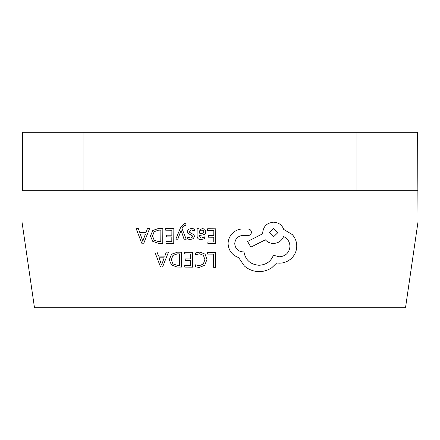 <?xml version="1.0" encoding="UTF-8"?>
<svg xmlns="http://www.w3.org/2000/svg" width="440" height="440" viewBox="0 0 440 440"><rect width="100%" height="100%" fill="white"/><g stroke="black" fill="none" stroke-linecap="round" stroke-linejoin="round"><path stroke-width="0.66" d="M185.917 223.773L184.696 223.608L180.813 226.985L175.813 239.184L177.782 239.195L181.082 230.357L184.074 239.239L186.197 239.256L182.028 228.619L182.875 226.694L184.828 225.209L185.906 225.429L185.917 223.773L184.696 223.603L180.813 226.974L175.813 239.184M204.71 236.83L201.152 238.09L198.979 235.472L202.191 235.054C204.584 234.74 205.788 233.596 205.805 231.611L204.892 229.345L202.395 228.487L199.067 230.362L199.029 228.718L197.131 228.696L197.087 235.543C197.065 238.233 198.358 239.586 200.965 239.602L204.694 238.639L204.71 236.83L201.152 238.084L198.979 235.466M205.805 231.578L204.892 229.334L202.395 228.481L199.018 230.351M215.782 228.833L207.642 228.767L207.625 230.466L213.818 230.516L213.78 235.516L208.368 235.477L208.351 237.182L213.769 237.226L213.736 241.984L207.889 241.94L207.878 243.65L215.677 243.716L215.782 228.833L207.642 228.767L207.625 230.472M204.903 259.639L203.28 264.099L199.144 265.721L195.58 264.814L195.564 266.827L199.149 267.46L204.727 265.304L206.96 259.457L205.051 254.139L199.865 252.071L195.668 252.912L195.652 254.749L199.568 253.787L203.451 255.382L204.903 259.639L203.28 264.094L199.144 265.716L195.58 264.809L195.564 266.816M356.934 190.768L22 190.768L22 221.947L34.48 307.698L405.521 307.698L418 221.947L417.61 132.303L356.934 132.303L356.934 190.768L417.61 190.768M207.625 252.379L207.614 254.073L213.648 254.122L213.549 267.3L215.507 267.322L215.611 252.439L207.625 252.379L207.614 254.084M184.498 252.214L184.481 253.913L190.674 253.963L190.636 258.962L185.224 258.923L185.207 260.629L190.625 260.673L190.591 265.43L184.745 265.386L184.734 267.102L192.533 267.163L192.638 252.28L184.498 252.214L184.481 253.919M181.632 252.203L177.469 252.17L171.573 254.21L169.252 259.743L171.496 265.045L177.205 267.053L181.528 267.086L181.632 252.203L177.469 252.175L171.573 254.216L169.252 259.809M168.465 252.109L166.304 252.087L164.819 256.157L158.516 256.113L156.998 252.032L154.841 252.01L160.501 266.937L162.591 266.954L168.465 252.109L166.304 252.098L164.819 256.152L158.516 256.108L156.998 252.027L154.841 252.01M194.497 236.418L193.969 234.762L189.668 232.37L189.189 231.347L191.433 229.933L194.546 230.984L194.563 229.059L191.631 228.404L188.474 229.229L187.237 231.517L187.858 233.288L192.132 235.609L192.538 236.599L191.956 237.628L190.46 238.007L187.715 237.221L187.704 239.03L190.262 239.525L193.264 238.706L194.497 236.445L193.969 234.751L189.668 232.364L189.189 231.358M192.538 236.583L191.956 237.622L190.46 238.013L187.715 237.221L187.704 239.036M173.844 228.542L165.704 228.476L165.688 230.175L171.881 230.225L171.842 235.224L166.43 235.186L166.413 236.891L171.831 236.935L171.798 241.687L165.952 241.648L165.941 243.37L173.739 243.419L173.844 228.536L165.704 228.476L165.688 230.181M162.839 228.465L158.675 228.426L152.779 230.472L150.458 236L152.702 241.307L158.411 243.315L162.734 243.348L162.839 228.465L158.675 228.437L152.779 230.478L150.458 236.077M138.204 228.283L136.048 228.272L141.708 243.199L143.798 243.216L149.672 228.371L147.51 228.349L146.025 232.408L139.722 232.364L138.204 228.283L136.048 228.272M296.758 246.164C296.736 241.791 295.257 237.936 292.32 234.597L283.74 229.46C282.034 224.934 278.641 222.514 273.565 222.195C267.009 222.767 263.395 226.264 262.719 232.7L262.713 233.756L247.583 241.483L250.883 247.121L265.364 239.811C267.388 242.138 270.072 243.353 273.411 243.469C278.35 243.183 281.738 240.878 283.58 236.555C287.606 238.502 289.735 241.764 289.971 246.334L289.971 246.329C289.295 252.758 285.681 256.262 279.131 256.834L273.433 255.206C270.947 261.536 266.112 264.886 258.935 265.26C250.47 264.495 245.476 260.051 243.953 251.933L243.095 251.928C237.985 251.411 235.202 248.644 234.757 243.612C235.169 238.865 237.771 236.132 242.566 235.422L248.056 235.565C250.085 235.389 251.207 234.3 251.416 232.309L251.416 232.282C251.251 230.417 250.217 229.312 248.32 228.998L241.967 228.954C238.106 229.301 234.828 230.863 232.133 233.651C229.493 236.506 228.14 239.844 228.08 243.672C228.569 250.525 232.089 255.173 238.639 257.615L244.393 266.013C248.6 269.621 253.468 271.491 258.995 271.618C263.786 271.596 268.103 270.254 271.942 267.581L276.716 262.961L279.191 263.186C283.965 263.17 288.101 261.503 291.61 258.197C294.932 254.887 296.648 250.877 296.758 246.169L296.758 246.043M22 190.768L22 136.202L22.391 136.202M418 190.768L418 136.202L417.61 136.202M83.067 190.768L83.067 132.303L356.934 132.303M22.391 190.768L22.391 132.303L83.067 132.303M213.648 254.122L213.549 267.305M215.611 252.439L207.625 252.384M206.96 259.457L205.051 254.15L199.865 252.082L195.668 252.912L195.652 254.76M190.674 253.963L190.636 258.968L185.224 258.923M185.224 258.929L185.207 260.634M190.625 260.673L190.591 265.436L184.745 265.386M184.745 265.397L184.734 267.108M192.638 252.28L184.498 252.225M179.669 253.886L179.586 265.353L177.298 265.337L172.937 263.906L171.309 259.704L172.937 263.912L177.298 265.342L179.586 265.359L179.669 253.886L177.469 253.869L172.953 255.393L171.309 259.776M164.191 257.835L159.104 257.796L161.579 265.045L164.191 257.835M159.11 257.796L161.579 265.034L164.186 257.835M213.818 230.516L213.78 235.521L208.368 235.477L208.351 237.188M213.769 237.226L213.736 241.984M213.736 241.989L207.889 241.94L207.878 243.661M199.029 228.718L197.131 228.701L197.087 235.538M198.99 234.042L203.368 233.085L203.88 231.748L203.335 230.505L201.894 230.016L199.826 230.868L198.99 234.047L203.368 233.09L203.88 231.743M194.563 229.059L191.631 228.415L188.474 229.235L187.237 231.517M186.197 239.256L182.028 228.619M171.881 230.225L171.842 235.23L166.43 235.186L166.413 236.896M171.831 236.935L171.798 241.698L165.952 241.648L165.941 243.37M152.515 235.972L154.143 240.174L158.505 241.604L160.793 241.621L160.875 230.148L158.675 230.131L154.16 231.655L152.515 236.038M152.515 235.961L154.143 240.169L158.505 241.599L160.793 241.615L160.875 230.148M149.672 228.371L147.51 228.355L146.025 232.419L139.722 232.375L138.204 228.294M145.398 234.097L140.311 234.058L142.786 241.302L145.398 234.097L142.786 241.296L140.316 234.058M296.758 246.169C296.736 241.797 295.257 237.941 292.32 234.603L283.74 229.466C282.034 224.939 278.641 222.519 273.565 222.2C267.009 222.772 263.395 226.276 262.719 232.705L262.713 233.767L247.583 241.483M289.971 246.329L289.971 246.334C289.295 252.764 285.681 256.267 279.131 256.839L273.433 255.211C270.947 261.541 266.112 264.897 258.935 265.271C250.47 264.506 245.476 260.062 243.953 251.939L243.095 251.933C237.985 251.422 235.202 248.65 234.757 243.623L234.757 243.672M251.416 232.309C251.251 230.423 250.217 229.323 248.32 229.009L241.967 228.965C238.106 229.306 234.828 230.874 232.133 233.657C229.493 236.511 228.14 239.855 228.08 243.678L228.08 243.672M273.625 228.547L269.396 232.645L273.565 236.803L277.794 232.678L273.625 228.547M269.396 232.672L273.565 236.797L277.794 232.678"/></g></svg>
